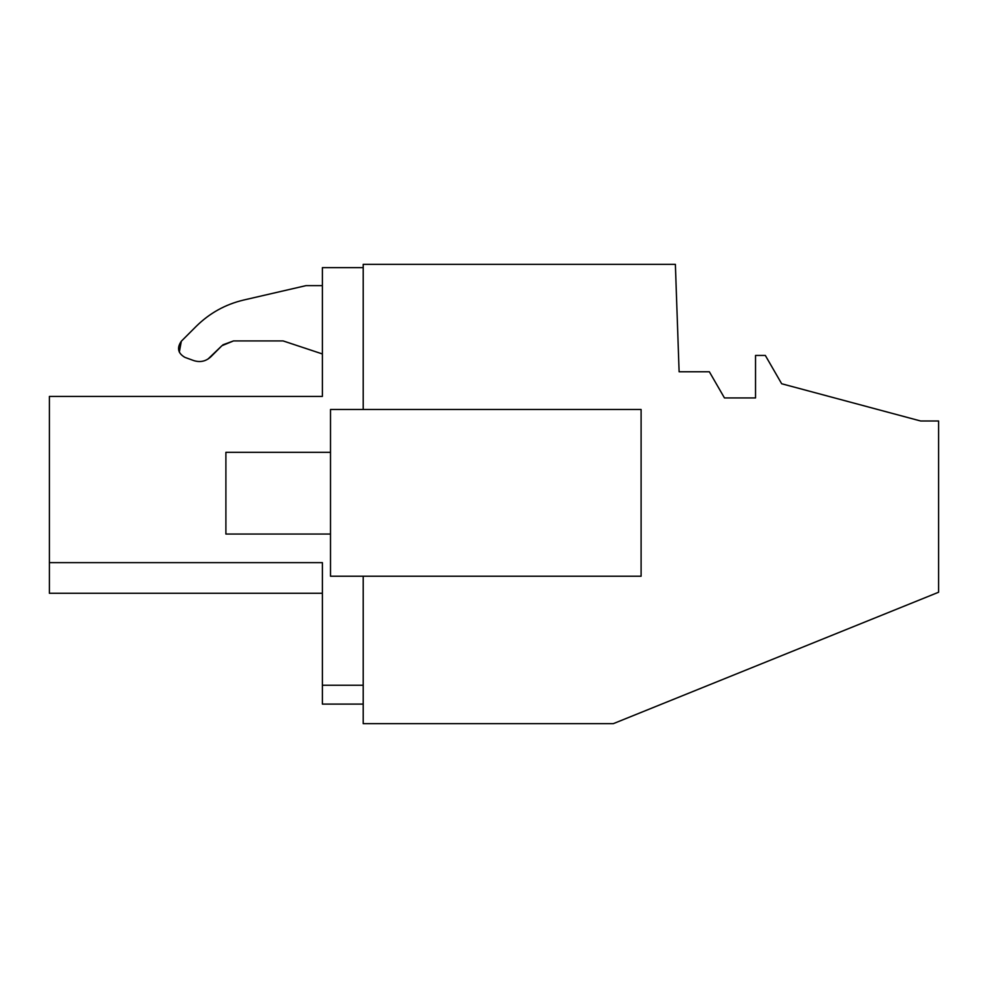 <?xml version="1.0" encoding="UTF-8"?>
<svg xmlns="http://www.w3.org/2000/svg" width="988" height="988" viewBox="0 0 988 988"><rect width="100%" height="100%" fill="white"/><g stroke="black" fill="none" stroke-linecap="round" stroke-linejoin="round"><path stroke-width="1.48" d="M363.214 576.226L363.214 723.661L613.301 723.661L938.6 592.244L938.6 420.987L920.618 420.987L781.669 383.752L765.33 355.445L755.524 355.445L755.524 397.942L724.463 397.942L709.359 371.784L679.114 371.784L675.372 264.339L363.214 264.339L363.214 409.489M49.4 396.435L322.384 396.435L49.4 396.435L49.4 593.282L322.384 593.282L49.4 593.282L49.4 562.629L322.384 562.629L322.384 704.098L363.214 704.098M322.384 396.435L322.384 267.649L363.214 267.649M49.4 494.865L49.4 558.615M322.384 285.631L306.033 285.631L243.579 300.056C225.375 304.39 209.604 313.134 196.291 326.262L181.335 341.218C176.691 347.899 177.889 353.284 184.917 357.372L193.71 360.571C200.156 362.633 205.875 361.361 210.864 356.779L221.917 345.714L233.477 340.934L283.148 340.934L322.384 353.951L283.148 340.934L233.477 340.934L222.893 344.812M207.962 359.076L221.917 345.714L233.477 340.934M210.864 356.779C205.875 361.361 200.156 362.633 193.71 360.571L184.917 357.372C177.889 353.284 176.691 347.899 181.335 341.218L179.31 352.136M641.101 576.226L330.511 576.226L330.511 409.489L641.101 409.489L641.101 576.226M322.384 685.252L363.214 685.252L322.384 685.252M49.4 562.629L322.384 562.629M330.511 534.051L225.894 534.051L225.894 452.319L330.511 452.319"/></g></svg>
